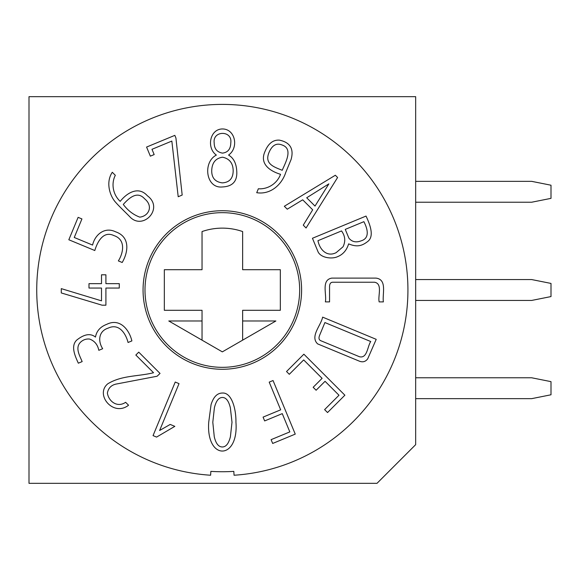 <?xml version="1.0" encoding="UTF-8"?>
<svg xmlns="http://www.w3.org/2000/svg" width="580" height="580" viewBox="0 0 580 580"><rect width="100%" height="100%" fill="white"/><g stroke="black" fill="none" stroke-linecap="round" stroke-linejoin="round"><path stroke-width="0.87" d="M317.63 343.882C309.785 336.465 320.972 325.598 322.632 317.137L376.217 339.336L367.684 358.875C365.465 361.789 362.616 362.522 359.143 361.072L317.63 343.882M320.907 340.764L359.477 356.743C367.336 358.679 367.437 346.318 370.736 341.533L324.909 322.552L319.681 335.16C318.471 338.06 318.884 339.931 320.907 340.764M222.336 351.864L275.884 320.979L242.636 320.979L242.636 310.3L280.336 310.3L280.336 269.7L242.636 269.7L242.636 231.558A61.864 61.864 0 0 0 202.036 231.558L202.036 269.7L164.336 269.7L164.336 310.3L202.036 310.3L202.036 320.979L168.78 320.979L222.336 351.864M202.036 320.979L202.036 340.156M299.664 290A77.336 77.336 0 0 1 183.664 356.976A77.336 77.336 0 0 1 183.664 223.024A77.336 77.336 0 0 1 299.664 290M301.6 290A79.264 79.264 0 0 0 182.7 221.35A79.264 79.264 0 0 0 182.7 358.65A79.264 79.264 0 0 0 301.6 290M29 483.336L377 483.336L415.664 444.664L415.664 96.664L29 96.664L29 483.336M210.612 475.23A185.6 185.6 0 0 1 63.59 193.836A185.6 185.6 0 0 1 381.075 193.836A185.6 185.6 0 0 1 234.059 475.23L233.812 471.373A181.736 181.736 0 0 1 210.859 471.373L210.612 475.23M212.802 422.269L214.267 436.726C215.84 443.504 218.515 446.919 222.292 446.97C226.012 446.97 228.716 443.555 230.405 436.726L232 422.269L230.362 407.812C228.708 400.918 226.062 397.474 222.423 397.481C218.747 397.474 216.072 400.903 214.397 407.769L212.802 422.269M415.664 202.224L531.664 202.224L551 198.36L551 185.216L531.664 181.344L415.664 181.344M415.664 300.44L531.664 300.44L551 296.576L551 283.424L531.664 279.56L415.664 279.56M415.664 398.656L531.664 398.656L551 394.784L551 381.64L531.664 377.776L415.664 377.776M325.38 301.897C326.881 294.277 321.015 279.894 331.847 278.103L375.927 278.103C387.447 279.458 382.184 294.046 383.38 301.897L379.161 301.897C377.725 295.836 382.873 283.779 374.578 282.235L332.833 282.235C330.614 282.235 329.527 283.808 329.556 286.948L329.556 301.897L325.38 301.897M317.963 240.693C319.565 249.255 326.7 257.476 336.175 252.633L343.034 246.783C345.724 241.287 345.223 236.009 341.526 230.934L317.963 240.693M285.781 172.347C281.8 184.788 270.469 194.865 256.723 192.705L258.354 188.768C267.344 189.493 277.03 183.962 280.539 174.312C270.382 171.231 259.144 164.125 265.053 151.358C268.308 143.477 273.093 139.737 279.408 140.143C290.174 142.397 294.067 148.85 291.095 159.5L285.781 172.347M282.141 145.022C276.435 142.651 272.005 145.261 268.859 152.837C264.371 164.169 274.398 167.047 282.206 170.288C285.693 162.197 293.284 148.806 282.141 145.022M236.814 173.384C236.647 182.033 231.833 186.55 222.357 186.956C205.813 188.775 202.521 162.146 216.369 155.07C206.313 148.059 209.721 128.862 222.618 128.956C235.393 129.137 238.967 147.806 228.563 155.07C234.059 158.268 236.814 164.372 236.814 173.384M230.782 142.963C232.703 130.123 212.367 130.29 214.194 142.963C214.252 148.763 217.014 152.149 222.488 153.12C227.896 152.424 230.659 149.038 230.782 142.963M233.174 170.723C233.044 163.161 229.492 158.659 222.531 157.202C215.615 158.275 212.005 162.748 211.714 170.636C211.635 177.857 215.165 181.931 222.314 182.874C229.492 182.424 233.109 178.372 233.174 170.723M115.485 231.768C130.304 236.756 128.39 251.974 122.191 262.493L118.363 260.913C123.663 252.394 125.737 239.424 113.905 235.589C103.392 230.485 97.346 241.904 94.808 250.524L68.824 239.757L78.111 217.355L81.932 218.936L74.254 237.481L92.59 245.072C94.946 234.53 104.777 226.548 115.485 231.768M147.393 195.779C164.394 208.271 142.868 230.992 129.811 216.761C125.324 212.135 118.363 205.654 114.601 201.1C108.822 193.517 106.234 181.025 112.302 172.282L115.326 175.305C111.121 183.323 112.694 194.43 120.205 201.354C127.143 192.654 138.504 185.846 147.393 195.779M144.587 198.773C137.46 190.849 129.587 197.36 123.293 204.443C127.818 210.489 133.306 214.723 139.766 217.137C148.719 216.18 153.656 206.103 144.587 198.773M106.793 324.314C119.647 317.898 129.137 329.339 131.885 340.91L128.057 342.49C125.824 333.536 118.958 322.908 108.141 328.142C98.593 331.086 97.766 341.171 102.682 348.718L98.818 350.32C97.665 344.665 94.605 340.917 89.632 339.075C87.189 338.8 84.912 339.271 82.809 340.489C73.645 345.999 79.677 355.467 82.157 361.601L78.329 363.189C75.153 356.178 70.492 346.209 76.64 340.17C84.231 334.08 90.509 333.05 95.475 337.089C96.541 331.028 100.311 326.765 106.793 324.314M157.1 376.239L115.84 384.127C111.099 385.265 108.279 388.252 107.387 393.088C108.562 401.208 117.174 408.095 125.621 402.302L128.55 405.232C113.303 417.114 94.707 394.639 107.764 383.815C121.836 375.202 138.294 376.558 153.541 372.737L135.843 355.04L138.743 352.14L160.036 373.433L157.1 376.239M156.593 437.088L153.047 435.616L175.24 382.032L179.024 383.648L159.616 430.498L170.201 424.437L174.826 426.358L156.593 437.088M295.249 434.115L272.68 443.461L271.099 439.654L289.819 431.897L282.257 413.634L264.654 420.928L263.074 417.114L280.676 409.828L269.2 382.126L273.05 380.531L295.249 434.115M303.681 359.919L289.297 374.303L286.527 371.534L303.869 354.192L344.882 395.205L327.54 412.547L324.611 409.618L338.995 395.241L325.061 381.307L316.114 390.246L313.156 387.288L322.103 378.341L303.681 359.919M150.35 156.158L146.581 147.059L174.826 135.365L175.928 138.018L182.178 195.047L178.205 196.743L171.84 141.078L151.982 149.299L154.171 154.577L150.35 156.158M366.031 216.072C369.605 223.633 374.767 236.205 367.749 241.454C361.456 246.449 356.359 247.036 348.631 243.883C346.709 250.161 343.084 254.395 337.77 256.592C331.949 259.434 320.218 257.839 317.84 251.292L312.446 238.271L366.031 216.072M101.507 283.649L101.507 274.804L105.908 274.804L105.908 283.649L119.284 283.649L119.284 288.05L105.908 288.05L105.908 305.196L102.094 305.196L61.284 292.943L61.284 288.63L101.507 300.839L101.507 288.05L88.986 288.05L88.986 283.649L101.507 283.649M208.72 422.226L211.069 404.579C213.476 396.887 217.261 393.044 222.423 393.044C231.282 392.334 236.132 407.878 235.944 422.226C238.873 460.404 205.936 460.897 208.72 422.226M335.334 175.247L337.596 177.509L306.066 227.998L303.267 225.134L312.685 209.8L302.695 199.81L287.26 209.199L284.33 206.27L335.334 175.247M306.697 197.773L315.005 206.081L328.875 183.867L306.697 197.773M361.13 240.845C370.221 238.177 367.415 228.397 363.877 221.676L345.26 229.39L348.885 238.141C351.951 241.889 356.033 242.788 361.13 240.845M242.636 320.979L242.636 340.156"/></g></svg>
